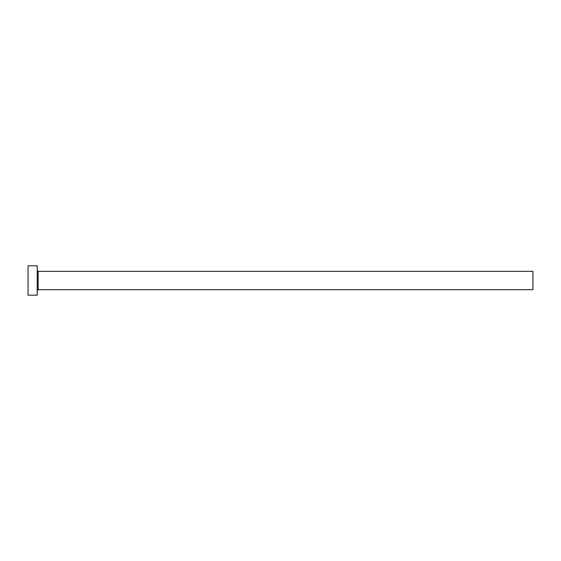 <?xml version="1.0" encoding="UTF-8"?>
<svg xmlns="http://www.w3.org/2000/svg" width="561" height="561" viewBox="0 0 561 561"><rect width="100%" height="100%" fill="white"/><g stroke="black" fill="none" stroke-linecap="round" stroke-linejoin="round"><path stroke-width="0.84" d="M38.148 289.679L38.148 271.321L532.95 271.321L532.95 289.679L38.148 289.679L37.229 290.598M37.229 280.5L37.229 295.191L28.05 295.191L28.05 265.809L37.229 265.809L37.229 280.5M38.148 271.321L37.229 270.402"/></g></svg>
